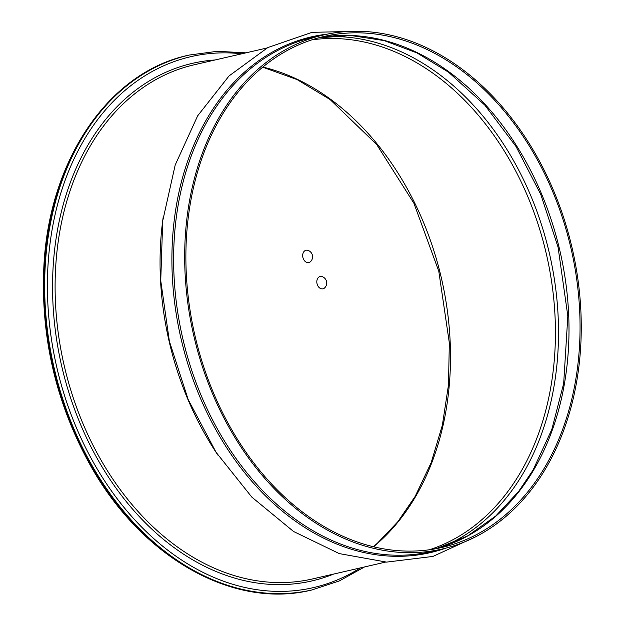 <?xml version="1.0" encoding="UTF-8"?>
<svg xmlns="http://www.w3.org/2000/svg" width="625" height="625" viewBox="0 0 625 625"><rect width="100%" height="100%" fill="white"/><g stroke="black" fill="none" stroke-linecap="round" stroke-linejoin="round"><path stroke-width="0.94" d="M461.172 68.461A263.797 194.18 77 0 0 323.672 34.922A263.797 194.18 77 0 0 193.758 335.617A263.797 194.18 77 0 0 442.266 549.008A263.797 194.18 77 0 0 581 340.273A263.797 194.18 77 0 0 461.172 68.461M460.703 69.805A262.211 193.016 77 0 0 324.031 36.469A262.211 193.016 77 0 0 194.898 335.352A262.211 193.016 77 0 0 441.914 547.461A262.211 193.016 77 0 0 579.805 339.977A262.211 193.016 77 0 0 460.703 69.805M309.547 262.32A6.312 4.648 -103 0 1 302.742 256.609A6.312 4.648 -103 0 1 308.039 250.391A6.766 6.766 0 0 1 310.617 261.555A6.312 4.648 -103 0 1 309.547 262.32M323.68 288.555A6.312 4.648 -103 0 1 316.875 282.852A6.312 4.648 -103 0 1 322.164 276.633A6.766 6.766 0 0 1 324.742 287.797A6.312 4.648 -103 0 1 323.68 288.555M311.742 590.008C232.484 609.734 139.836 556.5 88.766 462.422C55.734 401.617 40.75 336.648 43.828 267.523C48.555 160.625 108.508 72.227 188.383 55.242A274.406 201.984 77 0 0 53.242 368.031A274.406 201.984 77 0 0 311.742 590.008L339.445 580.883L364.562 566.938M188.383 55.242L189.234 55.047A274.406 201.984 77 0 0 54.102 367.828A274.406 201.984 77 0 0 312.602 589.805M241.781 53.812A272.453 200.555 77 0 0 56.781 367.211A272.453 200.555 77 0 0 360.375 567.906M215.07 59.969A265.602 195.508 77 0 0 61.695 366.078A265.602 195.508 77 0 0 333.664 574.062M267.023 47.984L194.094 64.812A263.797 194.18 77 0 0 64.18 365.508A263.797 194.18 77 0 0 312.688 578.906L385.625 562.078M163.234 216.914A263.797 194.18 77 0 0 218.305 455.672M327.133 34.164A264.648 194.805 77 0 0 181.008 338.555A264.648 194.805 77 0 0 445.711 548.172M323.672 34.922L312.617 37.469A263.797 194.18 77 0 0 182.703 338.164A263.797 194.18 77 0 0 431.211 551.562L442.266 549.008M436.359 548.633A262.211 193.016 77 0 0 568.875 338.781A262.211 193.016 77 0 0 449.648 72.352A262.211 193.016 77 0 0 318.531 37.852L351.008 35.523L384.148 40.586L416.984 52.922L448.578 72.203L484.836 105.141L516.07 146.57L540.859 194.633L558.07 247.18L567.828 316.078L563.68 383.438L551.836 429.414L533.031 470.125L518.57 491.555L495.719 516.047L467.461 536.008L436.344 548.633M442.641 546.75A263.727 194.133 77 0 0 558.5 329.43A263.727 194.133 77 0 0 438.461 73.75A263.727 194.133 77 0 0 325 36.789M429.469 549.758A262.211 193.016 77 0 0 555.398 337.297A262.211 193.016 77 0 0 436.07 75.484A262.211 193.016 77 0 0 311.836 39.859M373.516 546.773A262.211 193.016 77 0 0 331.125 99.695A262.211 193.016 77 0 0 262.852 67.055M245.969 52.844L217.281 51.313L189.234 55.047M359 31.266L312.031 32.344L267.867 47.539L229.055 75.93L197.664 115.812L175.203 164.992L162.703 220.906L160.742 280.68L169.375 341.234L188.141 399.453L216.086 452.328L251.82 497.117L293.555 531.492L339.25 553.594L386.57 562.109L432.93 556.43L475.625 536.82M373.32 546.727L377.398 543.227L397.742 521.844L415.18 496.375L431.164 462.703L442.367 425.219L448.484 384.938L449.336 342.938L438.781 271.188L413.945 203.336L376.758 144.625L330.117 99.555L297.062 79.562L262.695 67.18"/></g></svg>
